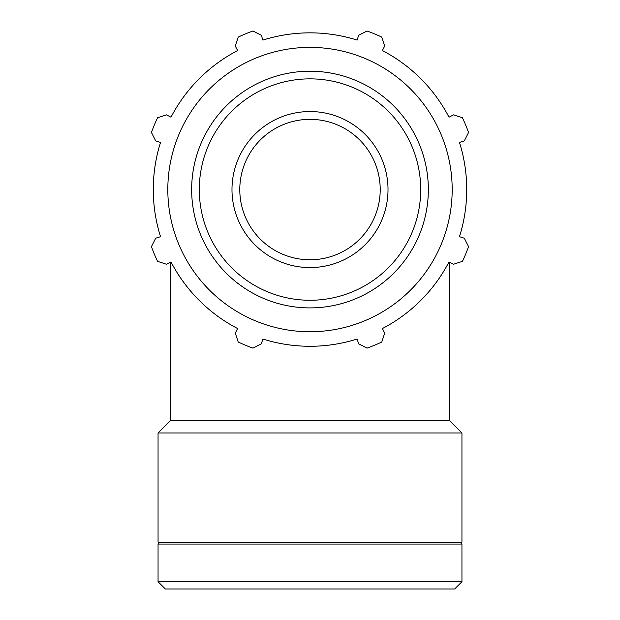 <?xml version="1.0" encoding="UTF-8"?>
<svg xmlns="http://www.w3.org/2000/svg" width="620" height="620" viewBox="0 0 620 620"><rect width="100%" height="100%" fill="white"/><g stroke="black" fill="none" stroke-linecap="round" stroke-linejoin="round"><path stroke-width="0.93" d="M450.507 116.421L449.012 117.195A156.721 156.721 0 0 0 382.362 50.546L383.144 49.057M357.632 38.486L357.128 40.099A156.721 156.721 0 0 0 262.872 40.099L262.369 38.486M236.856 49.057L237.638 50.546A156.721 156.721 0 0 0 170.988 117.195L169.493 116.421M158.929 141.926L160.534 142.437A156.721 156.721 0 0 0 160.534 236.685L158.929 237.189M169.493 262.702L170.213 262.33L170.213 420.81L158.054 432.969L158.054 542.19L461.946 542.19L461.946 432.969L158.054 432.969M170.213 420.81L449.787 420.81L449.787 262.33L450.507 262.702M461.071 237.189L459.466 236.685A156.721 156.721 0 0 0 459.466 142.437L461.071 141.926M459.466 142.437L464.287 140.91L468.557 132.502A168.516 168.516 0 0 0 462.466 117.792L453.491 114.863L449.012 117.195M382.362 50.546L384.702 46.066L381.773 37.092A168.516 168.516 0 0 0 367.063 31L358.647 35.27L357.128 40.099A156.721 156.721 0 0 0 262.872 40.099L261.353 35.27L252.937 31A168.516 168.516 0 0 0 238.227 37.092L235.298 46.066L237.638 50.546M170.988 117.195L166.509 114.863L157.534 117.792A168.516 168.516 0 0 0 151.443 132.502L155.713 140.91L160.534 142.437A156.721 156.721 0 0 0 160.534 236.685L155.713 238.204L151.443 246.621A168.516 168.516 0 0 0 157.534 261.33L166.509 264.26L170.988 261.927A156.721 156.721 0 0 0 237.638 328.569L235.298 333.056L238.227 342.023A168.516 168.516 0 0 0 252.937 348.122L261.353 343.844L262.872 339.024A156.721 156.721 0 0 0 357.128 339.024L358.647 343.844L367.063 348.122A168.516 168.516 0 0 0 381.773 342.023L384.702 333.056L382.362 328.569A156.721 156.721 0 0 0 449.012 261.927L453.491 264.26L462.466 261.33A168.516 168.516 0 0 0 468.557 246.621L464.287 238.204L459.466 236.685M310 331.739A142.174 142.174 0 0 0 433.132 118.474A142.174 142.174 0 0 0 186.868 118.474A142.174 142.174 0 0 0 310 331.739M310 267.577A78.019 78.019 0 0 0 377.565 150.552A78.019 78.019 0 0 0 242.435 150.552A78.019 78.019 0 0 0 310 267.577M358.6 240.235A70.215 70.215 0 0 0 329.584 122.132A70.215 70.215 0 0 0 241.815 206.313A70.215 70.215 0 0 0 358.6 240.235M461.946 581.707L158.054 581.707L165.346 589L454.654 589L461.946 581.707L461.946 544.066L158.054 544.066L158.054 581.707M310 307.9A118.335 118.335 0 0 0 412.486 130.394A118.335 118.335 0 0 0 207.514 130.394A118.335 118.335 0 0 0 310 307.9M310 300.266A110.709 110.709 0 0 1 214.125 134.207A110.709 110.709 0 0 1 405.875 134.207A110.709 110.709 0 0 1 310 300.266M449.787 420.81L461.946 432.969M159.929 542.19L158.054 544.066M460.071 542.19L461.946 544.066"/></g></svg>
